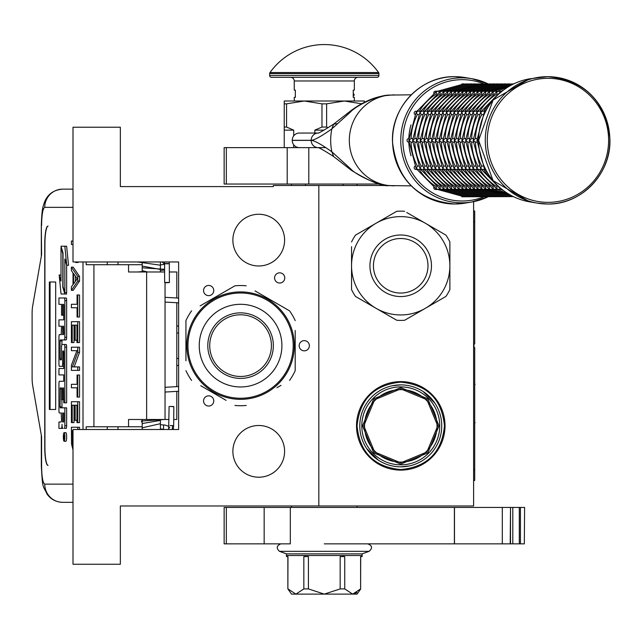 <?xml version="1.0" encoding="UTF-8"?>
<svg xmlns="http://www.w3.org/2000/svg" width="642" height="642" viewBox="0 0 642 642"><rect width="100%" height="100%" fill="white"/><g stroke="black" fill="none" stroke-linecap="round" stroke-linejoin="round"><path stroke-width="0.96" d="M279.679 272.834A5.096 5.096 0 0 0 274.583 277.93A5.096 5.096 0 0 0 279.679 283.026A5.096 5.096 0 0 0 284.775 277.93A5.096 5.096 0 0 0 279.679 272.834M204.244 398.385A5.096 5.096 0 0 0 206.114 405.351A5.096 5.096 0 0 0 213.08 403.481A5.096 5.096 0 0 0 211.21 396.515A5.096 5.096 0 0 0 204.244 398.385M213.08 287.993A5.096 5.096 0 0 0 206.114 286.131A5.096 5.096 0 0 0 204.244 293.097A5.096 5.096 0 0 0 211.21 294.959A5.096 5.096 0 0 0 213.08 287.993M304.26 350.837A5.096 5.096 0 0 0 309.364 345.741A5.096 5.096 0 0 0 304.26 340.637A5.096 5.096 0 0 0 299.164 345.741A5.096 5.096 0 0 0 304.26 350.837M232.877 451.358A25.857 25.857 0 0 0 258.734 477.215A25.857 25.857 0 0 0 284.599 451.358A25.857 25.857 0 0 0 258.734 425.494A25.857 25.857 0 0 0 232.877 451.358M232.877 240.124A25.857 25.857 0 0 0 258.734 265.981A25.857 25.857 0 0 0 284.599 240.124A25.857 25.857 0 0 0 258.734 214.267A25.857 25.857 0 0 0 232.877 240.124M273.307 185.498L318.825 185.498L318.825 505.984L120.343 505.984L120.343 564.254L73.003 564.254L73.003 429.506L178.62 429.506L178.62 261.976L73.003 261.976L73.003 127.228L120.343 127.228L120.343 186.589L273.307 186.589L273.307 185.498M388.153 185.498L318.825 185.498M473.611 201.66L473.611 505.984L318.825 505.984M356.519 425.863A44.25 44.25 0 0 0 400.768 470.113A44.25 44.25 0 0 0 445.018 425.863A44.25 44.25 0 0 0 400.768 381.613A44.25 44.25 0 0 0 356.519 425.863M364.536 425.863A36.233 36.233 0 0 0 400.768 462.096A36.233 36.233 0 0 0 437.009 425.863A36.233 36.233 180 0 0 400.768 389.622A36.233 36.233 180 0 0 364.536 425.863M441.744 425.863A40.968 40.968 0 0 1 400.768 466.83A40.968 40.968 0 0 1 359.801 425.863A40.968 40.968 0 0 1 400.768 384.887A40.968 40.968 0 0 1 441.744 425.863L441.736 425.373M363.805 425.863L374.631 452L400.768 462.826L426.906 452L437.74 425.863L426.906 399.725L400.768 388.9L374.631 399.725L363.805 425.863M362.529 425.863L373.732 398.818L400.768 387.624L427.813 398.818L439.008 425.863L427.813 452.899L400.768 464.102L373.732 452.899L362.529 425.863M439.738 425.863A38.969 38.969 0 0 1 400.768 464.832A38.969 38.969 0 0 1 361.807 425.863A38.969 38.969 0 0 1 400.768 386.893A38.969 38.969 0 0 1 439.738 425.863M400.768 469.567C374.23 466.975 359.664 452.401 357.072 425.863C359.664 399.316 374.23 384.751 400.768 382.159C427.315 384.751 441.881 399.316 444.473 425.863C441.881 452.401 427.315 466.975 400.768 469.567M408.28 385.585L408.761 385.673M415.992 387.824L416.449 388.009M423.126 391.524L434.835 403.096M438.43 409.732L438.622 410.182M440.853 417.388L440.958 417.87M441.046 433.374L440.958 433.856M438.807 441.086L438.622 441.544M435.107 448.212L434.835 448.622M423.937 459.656L423.535 459.929M416.899 463.524L416.449 463.717M409.219 465.956L400.768 466.83M393.265 466.14L392.776 466.044M385.545 463.901L385.096 463.717M378.419 460.194L366.702 448.622M363.107 441.993L362.923 441.544M360.684 434.337L360.587 433.856M359.801 426.352L359.801 425.863M360.491 418.351L360.587 417.87M362.73 410.639L362.923 410.182M366.438 403.505L366.702 403.096M377.6 392.069L378.01 391.797M384.638 388.201L385.096 388.009M392.326 385.77L400.768 384.887M176.799 391.371L176.799 419.491L173.717 419.491M168.982 419.491L128.544 419.491L128.544 426.769L86.172 426.769L86.172 429.506M176.799 298L176.799 271.991L169.36 271.991M47.909 465.378A18.209 3.162 90 0 1 44.747 447.169L44.924 447.169A18.209 3.162 -90 0 0 48.086 465.378L47.909 465.378M44.747 244.313L44.924 244.313A18.209 3.162 -90 0 1 48.086 226.104L47.909 226.104A18.209 3.162 90 0 0 44.747 244.313L44.747 447.169M83.011 429.506L83.011 261.976M73.003 484.132L44.747 484.132C42.829 483.049 41.77 476.982 41.586 465.923L41.586 436.785L32.654 385.361A10.922 1.894 -90 0 1 32.1 377.632L32.1 313.85A10.922 1.894 -90 0 1 32.654 306.122L41.586 254.689L41.313 225.559C41.882 207.117 43.142 206.901 44.33 202.559C47.468 194.325 53.583 189.855 62.683 189.141L73.003 189.141L62.683 189.141A18.209 17.936 -90 0 0 44.747 207.35C42.829 208.425 41.77 214.5 41.586 225.559M142.195 264.705L86.172 264.705L86.172 261.976M44.924 244.313L44.924 447.169M41.313 435.196L41.313 465.923C42.685 489.477 42.492 484.381 47.195 494.308C50.951 499.412 56.111 502.084 62.683 502.341L73.003 502.341L62.683 502.341A18.209 17.936 90 0 1 44.747 484.132M142.195 426.769L128.544 426.769M164.625 271.991L128.544 271.991L128.544 264.705M55.677 409.476L55.677 282.007L49.354 282.007L49.354 409.476L55.677 409.476L50.068 409.476L50.068 282.007L55.677 282.007M64.096 441.279L65.893 441.279A4.301 0.746 -90 0 0 66.64 436.977A4.301 0.746 -90 0 0 65.893 432.676L64.096 432.676A4.301 0.746 -90 0 0 63.349 436.977A4.301 0.746 -90 0 0 64.096 441.279A4.301 0.746 -90 0 0 64.842 436.977A4.301 0.746 -90 0 0 64.096 432.676M64.529 428.366L66.182 428.366A2.624 0.457 -90 0 0 66.64 425.742L66.64 407.855L60.244 407.855L60.067 406.843L60.244 387.945L61.528 387.945L61.528 399.661L62.635 399.661L62.635 387.945L63.558 387.945L63.735 402.807L64.842 402.807L64.842 347.113A2.624 0.457 -90 0 0 64.385 344.489L61.985 344.497A2.624 0.457 -90 0 0 61.528 347.121L61.351 359.849L60.244 359.849L60.067 358.838L60.067 340.95L60.244 339.939L64.385 339.939A2.624 0.457 -90 0 0 64.842 337.315L64.842 300.625A2.624 0.457 -90 0 0 64.385 297.992L58.944 297.992L58.944 304.356L61.528 304.356L61.528 315.214L62.635 315.214L62.635 304.356L63.558 304.356L63.735 305.367L63.735 319.836L60.741 319.836M61.191 413.015L61.528 419.378A2.624 0.457 90 0 1 61.07 422.003L58.944 422.003L58.944 428.366L61.351 428.366A3.988 0.69 -90 0 0 62.041 424.386A3.988 0.69 -90 0 0 62.739 428.366M60.741 374.912L63.735 374.912L63.735 381.276L61.191 381.276M63.735 366.325L62.178 366.325A2.624 0.457 -90 0 0 62.635 363.693L62.804 350.965L63.558 350.965L63.735 351.976L63.735 368.548L60.741 368.548M60.741 326.2L61.528 326.2L61.191 334.586M60.741 304.356L61.528 304.356M61.865 344.585L62.041 339.939L66.182 339.939A2.624 0.457 -90 0 0 66.64 337.315L66.64 300.625A2.624 0.457 -90 0 0 66.182 297.992L60.741 297.992M64.842 402.807L66.64 402.807L66.64 347.113A2.624 0.457 -90 0 0 66.182 344.489L64.385 344.489L66.182 344.489M62.041 407.855L61.865 399.661M64.842 292.616L64.842 258.983L66.736 265.274L68.534 265.274L66.616 246.207L61.006 246.207L63.028 252.94L63.028 286.581L64.842 292.616L66.64 292.616L66.64 264.945M61.006 275.177L59.144 274.961L61.054 294.004L64.842 294.004L62.82 287.271L62.82 253.638L61.006 247.595L61.006 281.14L59.144 274.961M64.842 294.004L66.64 294.004L66.222 292.616M118.024 429.506L118.024 426.769M118.024 264.705L118.024 261.976M64.385 428.366A2.624 0.457 -90 0 0 64.842 425.742L64.842 407.855M63.141 428.366L61.351 428.366M63.735 381.276L59.401 381.276A2.624 0.457 -90 0 0 58.944 383.9L58.944 410.39A2.624 0.457 -90 0 0 59.401 413.015L61.528 413.015M63.735 368.548L58.944 368.548L58.944 374.912L63.735 374.912M61.528 334.586L59.401 334.586A2.624 0.457 -90 0 0 58.944 337.21L58.944 363.693A2.624 0.457 -90 0 0 59.401 366.325L62.178 366.325M63.735 319.836L58.944 319.836L58.944 326.2L61.528 326.2M63.735 315.214L62.635 315.214M66.182 297.992L64.385 297.992M66.182 339.939L64.385 339.939M63.735 399.661L62.635 399.661M61.528 387.945L60.244 387.945M66.736 265.274L64.826 246.207M61.423 247.595L61.006 247.595M63.237 287.271L62.82 287.271M64.625 438.526L64.248 439.008L64.128 438.301L63.574 439.008L64.04 437.33L63.574 435.252L64.625 435.252L64.625 438.526M62.635 422.003L62.635 413.015L63.735 413.015L63.735 420.992L63.558 422.003L62.635 422.003M62.635 334.586L62.635 326.2L63.558 326.2L63.735 333.575L63.558 334.586L62.635 334.586M64.625 438.301L64.128 438.301M64.625 436.127L64.04 436.127M64.625 435.252L63.574 435.252M63.735 413.015L62.635 413.015M64.24 436.127L64.24 437.812L64.449 436.127M79.528 429.506L79.528 427.243L71.414 427.243L71.551 444.063L73.003 449.954M73.003 441.166L72.217 441.166L72.217 430.718L73.003 430.718M73.003 443.486L72.353 443.486L72.217 441.166M73.003 445.227L72.353 443.486M73.003 446.31L72.626 445.227M77.738 429.506L77.738 427.243M77.738 422.596L79.528 422.596L79.528 401.715L71.414 401.715L71.414 422.596L72.217 422.596L72.217 405.198L74.376 405.198L74.376 420.277L75.178 420.277L75.178 405.198L76.928 405.198L76.928 422.596L77.738 422.596L77.738 401.715M72.217 422.596L74.015 422.596L74.015 405.198M76.928 405.198L75.178 405.198M76.928 420.277L75.178 420.277M77.738 397.077L79.528 397.077L79.528 375.032L77.064 375.032L77.064 384.317L71.414 384.317L71.414 387.792L77.064 387.792L77.064 397.077L77.738 397.077L77.738 375.032M74.151 366.911L79.528 352.41L79.528 347.194L71.414 347.194L71.414 350.668L76.928 350.668L71.414 365.17L71.414 370.394L77.738 370.394L77.738 366.911L72.353 366.911L77.738 352.41L77.738 347.194M77.738 370.394L79.528 370.394L79.528 366.911L77.738 366.911M79.528 352.41L77.738 352.41M77.738 342.547L79.528 342.547L79.528 321.666L71.414 321.666L71.414 342.547L72.217 342.547L72.217 325.149L74.376 325.149L74.376 340.228L75.178 340.228L75.178 325.149L76.928 325.149L76.928 342.547L77.738 342.547L77.738 321.666M72.217 342.547L74.015 342.547L74.015 325.149M76.928 325.149L75.178 325.149M76.928 340.228L75.178 340.228M77.738 317.028L79.528 317.028L79.528 294.983L77.064 294.983L77.064 304.268L71.414 304.268L71.414 307.743L77.064 307.743L77.064 317.028L77.738 317.028L77.738 294.983M75.363 281.381L75.363 276.1M71.414 290.344L73.204 290.344L79.528 281.06L79.528 276.421L73.204 267.136L71.414 267.136L71.414 270.619L73.028 272.938L73.028 284.542L71.414 286.862L71.414 290.344L77.738 281.06L77.738 276.421L71.414 267.136M73.565 273.516L77.201 278.74L73.565 283.965L73.565 273.516M79.528 281.06L77.738 281.06M79.528 276.421L77.738 276.421M75.355 261.976L75.716 262.498L78.051 262.498L78.412 261.976M73.003 241.039L71.414 241.039L71.414 244.514L73.003 244.514M76.254 262.498L76.623 261.976M142.195 261.976L142.195 271.991M142.195 419.491L142.195 429.506M160.404 261.976L160.404 271.991M160.404 419.491L160.404 429.506M167.153 282.432C170.114 282.528 170.026 282.616 166.896 282.705C163.927 282.616 164.015 282.528 167.153 282.432C170.114 282.528 170.026 282.616 166.896 282.705C163.927 282.616 164.015 282.528 167.153 282.432M164.585 264.344L162.209 261.976L164.585 264.344L160.404 264.921M142.195 266.069L160.404 269.455M142.195 270.627L147.556 271.991M137.597 261.976L160.404 265.194M142.195 266.318L142.251 267.802L164.617 269.303M164.617 270.081L160.404 270.467M142.195 271.582L137.677 271.991M160.404 420.43L142.195 423.527M160.404 424.699L165.243 425.1L168.902 426.44M163.501 429.506L163.614 425.116M164.665 419.491L141.312 421.04L142.195 422.572M160.404 423.688L142.195 427.829M160.404 428.96L162.964 429.177M172.642 406.675L170.282 406.426L173.83 406.571L173.661 425.662L170.114 425.51M169.825 427.371L168.669 428.447L169.095 406.53L170.282 406.426M343.045 185.498L343.045 184.037M305.536 185.498L305.536 184.037M266.887 300.055A52.628 52.628 0 0 0 194.999 319.315A52.628 52.628 0 0 0 214.259 391.203A52.628 52.628 0 0 0 286.147 371.943A52.628 52.628 0 0 0 266.887 300.055M267.433 299.108A53.719 53.719 0 0 0 194.053 318.769A53.719 53.719 0 0 0 213.714 392.15A53.719 53.719 0 0 0 287.094 372.488A53.719 53.719 0 0 0 267.433 299.108M200.761 385.722L226.104 400.359M222.453 398.249L217.638 395.472M276.959 387.696L280.995 385.369M295.2 335.148L295.2 370.659A60.091 60.091 0 0 1 289.566 380.425M295.2 370.659L295.2 330.486M280.377 305.536L289.566 310.84A60.091 60.091 0 0 1 295.2 320.599M289.566 310.84L255.035 290.898M258.694 293.009L263.501 295.785M246.207 285.802A60.091 60.091 0 0 0 234.94 285.802L200.143 305.889M204.18 303.562L234.94 285.802M191.581 310.84A60.091 60.091 0 0 0 185.939 320.599L185.939 360.772M185.939 356.109L185.939 320.599M185.939 370.659A60.091 60.091 0 0 0 191.581 380.425M246.207 405.455A60.091 60.091 0 0 1 234.94 405.455M250.5 292.84L251.447 293.025M252.828 293.33L252.162 293.177M254.16 293.659L252.86 293.338M260.259 295.649L258.822 295.111A53.719 53.719 0 0 0 257.546 294.662L256.222 294.237A53.719 53.719 0 0 0 250.428 292.824M258.927 295.143L258.269 294.911M256.664 294.381L256.222 294.237M257.546 294.662A53.719 53.719 0 0 0 256.607 294.357M238.479 291.95L239.041 291.933L238.479 291.95A53.719 53.719 0 0 0 225.422 294.092L225.206 294.156M240.004 291.917L239.787 291.917A53.719 53.719 0 0 1 240.004 291.917L240.573 291.909L240.004 291.917M249.297 292.624L248.727 292.535M247.948 292.423L247.724 292.391A53.719 53.719 0 0 0 244.265 292.038M234.394 292.27L234.964 292.206L234.394 292.27M233.544 292.375A53.719 53.719 0 0 0 232.195 292.567M222.196 295.151L222.413 295.071A53.719 53.719 0 0 0 222.196 295.151L222.766 294.951M221.691 295.336L220.848 295.665L221.691 295.336M221.418 295.44L220.848 295.665M218.12 296.829L219.941 296.034L218.12 296.829L218.424 297.487M224.106 294.493L224.676 294.317M230.285 292.904L230.847 292.8M240.573 291.909L241.352 291.917A53.719 53.719 0 0 0 241.135 291.917L240.573 291.909M259.962 295.537L258.878 295.127M242.917 291.966L242.7 291.95A53.719 53.719 0 0 0 241.352 291.917M267.281 361.053A30.84 30.84 0 0 0 255.989 318.922A30.84 30.84 0 0 0 213.858 330.205A30.84 30.84 0 0 0 225.149 372.336A30.84 30.84 0 0 0 267.281 361.053M268.958 362.016A32.774 32.774 0 0 1 224.186 374.013A32.774 32.774 0 0 1 212.189 329.242A32.774 32.774 0 0 1 256.96 317.244A32.774 32.774 0 0 1 268.958 362.016M276.365 366.293A41.337 41.337 0 0 0 261.238 309.829A41.337 41.337 0 0 0 204.774 324.964A41.337 41.337 0 0 0 219.901 381.428A41.337 41.337 0 0 0 276.365 366.293M425.293 308.361A49.169 49.169 0 0 1 376.124 308.361L396.748 320.262A54.626 54.626 0 0 0 404.669 320.262L445.917 296.452A54.626 54.626 0 0 0 449.873 289.59L449.873 265.78A49.169 49.169 0 0 1 425.293 308.361M355.507 296.452A54.626 54.626 0 0 1 351.543 289.59L351.543 265.78A49.169 49.169 0 0 0 376.124 308.361L355.507 296.452M406.739 212.494L445.917 235.108A54.626 54.626 0 0 1 449.873 241.97L449.873 265.78A49.169 49.169 0 0 0 376.124 223.199A49.169 49.169 0 0 0 351.543 265.78L351.543 246.672M404.669 211.298A54.626 54.626 0 0 0 396.748 211.298L355.507 235.108A54.626 54.626 0 0 0 351.543 241.97M400.712 235.004A30.776 30.776 0 0 1 431.48 265.78A30.776 30.776 0 0 1 400.712 296.556A30.776 30.776 0 0 1 369.936 265.78A30.776 30.776 0 0 1 400.712 235.004M400.712 293.057A27.277 27.277 0 0 1 373.435 265.78A27.277 27.277 0 0 1 400.712 238.503A27.277 27.277 0 0 1 427.989 265.78A27.277 27.277 0 0 1 400.712 293.057M351.543 284.887L351.543 289.59M445.917 235.108L443.847 233.913M396.748 211.298L394.678 212.486M357.578 233.913L355.507 235.108M411.249 185.859L389.012 185.594C378.13 185.682 355.459 174.632 350.58 168.766L331.858 151.801C321.329 144.338 314.436 140.526 311.161 140.381L311.161 140.293C314.395 140.165 321.297 136.353 331.858 128.873L350.58 111.909C356.133 105.577 377.817 95.225 389.012 95.088L411.249 94.815M336.889 123.729L333.647 124.139L351.351 110.36L350.58 111.909M394.044 185.859L389.044 185.594C382.544 186.678 369.977 181.582 351.351 170.315L351.351 170.315A7.247 3.547 -51.9 0 1 350.58 168.766M299.324 147.62A7.247 7.086 -90 0 1 292.238 140.381L292.238 140.293A7.247 7.086 -90 0 1 299.324 133.055L318.055 133.055M308.802 147.62L308.802 184.037L224.138 184.037L224.138 147.62L325.679 147.62M308.802 184.037L380.136 184.037M357.072 507.437L357.072 505.984M357.072 185.498L357.072 184.037M291.516 507.437L291.516 505.984M291.516 185.498L291.516 184.037M284.229 147.62L284.229 127.044L286.557 127.044L286.557 103.844L304.26 101.003L344.321 101.003L362.032 103.844M326.618 103.844L321.971 103.844L321.971 127.044L326.618 127.044L326.618 103.844L344.321 101.003L364.351 101.003L364.351 102.287M326.618 127.044L327.99 127.742M314.837 133.055L314.837 130.141L321.971 127.044M284.229 127.044L284.229 101.003L304.26 101.003L321.971 103.844M286.557 127.044L293.683 130.141L293.683 135.911M293.683 147.62L293.683 144.763M314.837 130.141L324.058 130.141M284.229 103.844L286.557 103.844M284.229 130.141L293.683 130.141M290.32 507.437L290.32 543.854L224.138 543.854L224.138 507.437L502.301 507.437L502.301 543.854L454.392 543.854L454.392 507.437M324.29 543.854L454.392 543.854M524.329 543.854L524.594 507.437L524.329 543.854L502.301 543.854M510.51 543.854L510.51 507.437L524.329 507.437M510.213 543.854L510.51 507.437M510.213 507.437L502.301 507.437M360.708 588.915L357.072 594.115L291.516 594.115L287.873 588.915L287.969 556.606L286.444 556.606L286.444 555.515L362.128 555.515L362.136 556.606L360.611 556.606L360.611 588.915L360.708 556.606M360.611 588.915L352.675 594.115L344.738 588.915L340.164 588.915L324.29 594.115L308.417 588.915L303.843 588.915L295.906 594.115L287.969 588.915M369.102 551.334L279.487 551.334L286.452 553.869L362.128 553.869L369.102 551.334C372.737 548.124 372.296 545.636 367.778 543.854M295.497 594.099L295.906 594.115M305.367 555.515L305.367 556.606L303.843 556.606L303.843 588.915M292.864 555.515L298.947 555.515M305.367 556.606L308.417 556.606L308.417 588.915M343.213 555.515L343.213 556.606L340.164 556.606L340.164 588.915M330.373 555.515L318.215 555.515M343.213 556.606L344.738 556.606L344.738 588.915M349.641 555.515L355.716 555.515M353.092 594.099L357 592.518M270.001 72.546A66.648 66.648 0 0 1 378.579 72.546L270.001 72.546A1.822 1.822 111.6 0 0 269.664 73.605L269.664 75.515A1.822 1.822 41.4 0 0 271.486 77.337L313.24 77.337M350.171 77.337L377.103 77.337A1.822 1.822 -41.4 0 0 378.916 75.515L378.916 73.605A1.822 1.822 -111.7 0 0 378.579 72.546M377.103 77.337L271.486 77.337M332.211 77.337L341.472 77.337M294.245 101.003L294.245 97.367L295.336 97.367L295.336 90.081L294.245 90.081L294.245 80.972A3.643 3.643 130.3 0 0 290.601 77.337M294.245 80.972L354.336 80.972A3.643 3.643 -130.3 0 1 357.979 77.337M354.336 80.972L354.336 90.081L353.244 90.081L353.244 97.367L354.336 97.367L354.336 101.003M353.244 92.127L353.357 93.909M353.244 90.819L353.357 92.127M353.244 96.573L353.357 95.714M485.617 111.315L484.453 112.109L484.549 113.506M479.221 138.52L477.054 140.341L479.221 142.155M484.549 167.169L484.453 168.565L485.617 169.36M502.068 91.204L500.88 91.453L500.303 92.665M484.943 111.202L482.535 111.202L480.665 112.109L481.725 114.613A54.626 53.43 90 0 0 475.465 138.52L473.274 140.341L475.465 142.155A54.626 53.43 90 0 0 481.725 166.061L480.665 168.565L482.535 169.472L484.943 169.472M483.089 114.613L481.725 114.613M484.22 112.47L485.673 111.202M477.046 142.155L475.433 142.155M477.022 140.775L477.022 139.908M477.046 138.52L475.433 138.52M485.673 169.472L484.22 168.204M500.303 188.01L500.88 189.221L502.068 189.47M501.274 91.204L497.093 91.453L496.836 93.965A54.626 53.43 90 0 0 479.879 111.202M500.632 91.589L501.587 91.204M479.301 114.613L477.937 114.613A54.626 53.43 90 0 0 471.677 138.52L469.487 140.341L471.677 142.155A54.626 53.43 90 0 0 477.937 166.061L476.886 168.565L478.747 169.472L481.163 169.472M480.433 112.47L481.885 111.202M481.163 111.202L478.747 111.202L476.886 112.109L477.913 114.597M473.258 142.155L471.645 142.155M473.234 140.775L473.234 139.908M473.258 138.52L471.645 138.52M481.885 169.472L480.433 168.204M501.587 189.47L500.632 189.085M479.879 169.472A54.626 53.43 90 0 0 496.836 186.71L497.093 189.221L501.274 189.47M497.494 91.204L493.305 91.453L493.048 93.965A54.626 53.43 90 0 0 476.091 111.202M496.844 91.589L497.799 91.204M477.375 111.202L474.968 111.202L473.098 112.109L474.157 114.613A54.626 53.43 90 0 0 467.89 138.52L465.699 140.341L467.89 142.155A54.626 53.43 90 0 0 474.157 166.061L473.098 168.565L474.968 169.472L477.375 169.472M475.513 114.613L474.157 114.613M476.653 112.47L478.097 111.202M469.479 142.155L467.858 142.155M469.446 140.775L469.446 139.908M469.479 138.52L467.858 138.52M478.097 169.472L476.653 168.204M497.799 189.47L496.844 189.085M476.091 169.472A54.626 53.43 90 0 0 493.048 186.71L493.305 189.221L497.494 189.47M493.706 91.204L489.525 91.453L489.26 93.965A54.626 53.43 90 0 0 472.311 111.202M493.056 91.589L494.011 91.204M473.587 111.202L471.18 111.202L469.31 112.109L470.369 114.613A54.626 53.43 90 0 0 464.102 138.52L461.911 140.341L464.102 142.155A54.626 53.43 90 0 0 470.369 166.061L469.31 168.565L471.18 169.472L473.587 169.472M471.734 114.613L470.369 114.613M472.865 112.47L474.318 111.202M465.691 142.155L464.078 142.155M465.659 140.775L465.659 139.908M465.691 138.52L464.078 138.52M474.318 169.472L472.865 168.204M494.011 189.47L493.056 189.085M472.311 169.472A54.626 53.43 90 0 0 489.26 186.71L489.525 189.221L493.706 189.47M489.918 91.204L485.737 91.453L485.48 93.965A54.626 53.43 90 0 0 468.524 111.202M489.276 91.589L490.223 91.204M467.946 114.613L466.582 114.613A54.626 53.43 90 0 0 460.314 138.52L458.131 140.341L460.314 142.155A54.626 53.43 90 0 0 466.582 166.061L465.522 168.565L467.392 169.472L469.8 169.472M469.077 112.47L470.53 111.202M469.8 111.202L467.392 111.202L465.522 112.109L466.557 114.597M513.736 83.885L512.733 84.07M461.903 142.155L460.29 142.155M461.879 140.775L461.879 139.908M461.903 138.52L460.29 138.52M470.53 169.472L469.077 168.204M490.223 189.47L489.276 189.085M468.524 169.472A54.626 53.43 90 0 0 485.48 186.71L485.737 189.221L489.918 189.47M512.733 196.604L462.232 196.789A1.822 1.782 90 0 1 461.823 196.741M486.13 91.204L481.949 91.453L481.693 93.965A54.626 53.43 90 0 0 464.736 111.202M485.488 91.589L486.443 91.204M466.02 111.202L463.604 111.202L461.742 112.109L462.794 114.613A54.626 53.43 90 0 0 456.534 138.52L454.343 140.341L456.534 142.155A54.626 53.43 90 0 0 462.794 166.061L461.742 168.565L463.604 169.472L466.02 169.472M464.158 114.613L462.794 114.613M465.289 112.47L466.742 111.202M485.866 91.365L513.343 83.885L508.946 84.07M458.115 142.155L456.502 142.155M458.091 140.775L458.091 139.908M458.115 138.52L456.502 138.52M466.742 169.472L465.289 168.204M486.443 189.47L485.488 189.085M464.736 169.472A54.626 53.43 90 0 0 481.693 186.71L481.949 189.221L486.13 189.47M508.946 196.604L481.701 189.085M482.351 91.204L478.162 91.453L477.905 93.965A54.626 53.43 90 0 0 460.948 111.202M481.701 91.589L482.656 91.204M462.232 111.202L459.824 111.202L457.955 112.109L459.014 114.613A54.626 53.43 90 0 0 452.746 138.52L450.556 140.341L452.746 142.155A54.626 53.43 90 0 0 459.014 166.061L457.955 168.565L459.824 169.472L462.232 169.472M460.37 114.613L459.014 114.613M461.502 112.47L462.954 111.202M482.078 91.365L509.555 83.885L505.166 84.07M454.327 142.155L452.714 142.155M454.303 140.775L454.303 139.908M454.327 138.52L452.714 138.52M462.954 169.472L461.502 168.204M482.656 189.47L482.078 189.31M460.948 169.472A54.626 53.43 90 0 0 477.905 186.71L478.162 189.221L482.351 189.47M505.166 196.604L477.913 189.085M478.563 91.204L474.382 91.453L474.117 93.965A54.626 53.43 90 0 0 457.16 111.202M477.913 91.589L478.868 91.204M456.582 114.613L455.226 114.613A54.626 53.43 90 0 0 448.959 138.52L446.768 140.341L448.959 142.155A54.626 53.43 90 0 0 455.226 166.061L454.167 168.565L456.037 169.472L458.444 169.472M457.722 112.47L459.174 111.202M458.444 111.202L456.037 111.202L454.167 112.109L455.202 114.597M478.298 91.365L505.776 83.885L501.378 84.07M450.548 142.155L448.927 142.155M450.515 140.775L450.515 139.908M450.548 138.52L448.927 138.52M459.174 169.472L457.722 168.204M478.868 189.47L478.29 189.31M457.16 169.472A54.626 53.43 90 0 0 474.117 186.71L474.382 189.221L478.563 189.47M501.378 196.604L474.133 189.085M474.775 91.204L470.594 91.453L470.337 93.965A54.626 53.43 90 0 0 453.38 111.202M474.133 91.589L475.08 91.204M454.656 111.202L452.249 111.202L450.379 112.109L451.438 114.613A54.626 53.43 90 0 0 445.171 138.52L442.988 140.341L445.171 142.155A54.626 53.43 90 0 0 451.438 166.061L450.379 168.565L452.249 169.472L454.656 169.472M452.803 114.613L451.438 114.613M453.934 112.47L455.387 111.202M474.51 91.365L501.988 83.885L497.59 84.07M446.76 142.155L445.147 142.155M446.736 140.775L446.736 139.908M446.76 138.52L445.147 138.52M455.387 169.472L453.934 168.204M475.08 189.47L474.51 189.31M453.38 169.472A54.626 53.43 90 0 0 470.337 186.71L470.594 189.221L474.775 189.47M497.59 196.604L470.345 189.085M470.987 91.204L466.806 91.453L466.549 93.965A54.626 53.43 90 0 0 449.593 111.202M470.345 91.589L471.292 91.204M449.015 114.613L447.651 114.613A54.626 53.43 90 0 0 441.391 138.52L439.2 140.341L441.391 142.155A54.626 53.43 90 0 0 447.651 166.061L446.599 168.565L448.461 169.472L450.877 169.472M450.146 112.47L451.599 111.202M450.877 111.202L448.461 111.202L446.599 112.109L447.626 114.597M470.722 91.365L498.2 83.885L493.802 84.07M442.972 142.155L441.359 142.155M442.948 140.775L442.948 139.908M442.972 138.52L441.359 138.52M451.599 169.472L450.146 168.204M471.292 189.47L470.722 189.31M449.593 169.472A54.626 53.43 90 0 0 466.549 186.71L466.806 189.221L470.987 189.47M493.802 196.604L466.557 189.085M467.207 91.204L463.018 91.453L462.762 93.965A54.626 53.43 90 0 0 445.805 111.202M466.557 91.589L467.512 91.204M447.089 111.202L444.681 111.202L442.811 112.109L443.863 114.613A54.626 53.43 90 0 0 437.603 138.52L435.412 140.341L437.603 142.155A54.626 53.43 90 0 0 443.863 166.061L442.811 168.565L444.681 169.472L447.089 169.472M445.227 114.613L443.863 114.613M446.359 112.47L447.811 111.202M466.935 91.365L494.412 83.885L490.023 84.07M439.184 142.155L437.571 142.155M439.16 140.775L439.16 139.908M439.184 138.52L437.571 138.52M447.811 169.472L446.359 168.204M467.512 189.47L466.935 189.31M445.805 169.472A54.626 53.43 90 0 0 462.762 186.71L463.018 189.221L467.207 189.47M490.023 196.604L462.77 189.085M463.42 91.204L459.231 91.453L458.974 93.965A54.626 53.43 90 0 0 442.017 111.202M462.77 91.589L463.725 91.204M443.301 111.202L440.893 111.202L439.024 112.109L440.083 114.613A54.626 53.43 90 0 0 433.815 138.52L431.625 140.341L433.815 142.155A54.626 53.43 90 0 0 440.083 166.061L439.024 168.565L440.893 169.472L443.301 169.472M441.439 114.613L440.083 114.613M442.579 112.47L444.031 111.202M463.147 91.365L490.624 83.885L486.235 84.07M435.404 142.155L433.783 142.155M435.372 140.775L435.372 139.908M435.404 138.52L433.783 138.52M444.031 169.472L442.579 168.204M463.725 189.47L463.147 189.31M442.017 169.472A54.626 53.43 90 0 0 458.974 186.71L459.231 189.221L463.42 189.47M486.235 196.604L458.982 189.085M459.632 91.204L455.451 91.453L455.194 93.965A54.626 53.43 90 0 0 438.237 111.202M458.982 91.589L459.937 91.204M437.659 114.613L436.295 114.613A54.626 53.43 90 0 0 430.028 138.52L427.837 140.341L430.028 142.155A54.626 53.43 90 0 0 436.295 166.061L435.236 168.565L437.106 169.472L439.513 169.472M438.791 112.47L440.243 111.202M439.513 111.202L437.106 111.202L435.236 112.109L436.271 114.597M459.367 91.365L486.845 83.885L482.447 84.07M431.617 142.155L430.004 142.155M431.584 140.775L431.584 139.908M431.617 138.52L430.004 138.52M440.243 169.472L438.791 168.204M459.937 189.47L459.367 189.31M438.237 169.472A54.626 53.43 90 0 0 455.194 186.71L455.451 189.221L459.632 189.47M482.447 196.604L455.202 189.085M455.844 91.204L451.663 91.453L451.406 93.965A54.626 53.43 90 0 0 434.449 111.202M455.202 91.589L456.149 91.204M435.725 111.202L433.318 111.202L431.456 112.109L432.507 114.613A54.626 53.43 90 0 0 426.248 138.52L424.057 140.341L426.248 142.155A54.626 53.43 90 0 0 432.507 166.061L431.456 168.565L433.318 169.472L435.725 169.472M433.872 114.613L432.507 114.613M435.003 112.47L436.456 111.202M455.579 91.365L483.057 83.885L478.659 84.07M427.829 142.155L426.216 142.155M427.805 140.775L427.805 139.908M427.829 138.52L426.216 138.52M436.456 169.472L435.003 168.204M456.149 189.47L455.579 189.31M434.449 169.472A54.626 53.43 90 0 0 451.406 186.71L451.663 189.221L455.844 189.47M478.659 196.604L451.414 189.085M451.414 91.589L479.269 83.885L474.879 84.07M452.056 91.204L447.875 91.453L447.618 93.965A54.626 53.43 90 0 0 430.662 111.202M451.791 91.365L452.369 91.204M431.946 111.202L429.53 111.202L427.668 112.109L428.72 114.613A54.626 53.43 90 0 0 422.46 138.52L420.269 140.341L422.46 142.155A54.626 53.43 90 0 0 428.72 166.061L427.668 168.565L429.53 169.472L431.946 169.472M430.084 114.613L428.72 114.613M431.215 112.47L432.668 111.202M424.041 142.155L422.428 142.155M424.017 140.775L424.017 139.908M424.041 138.52L422.428 138.52M432.668 169.472L431.215 168.204M452.369 189.47L451.791 189.31M430.662 169.472A54.626 53.43 90 0 0 447.618 186.71L447.875 189.221L452.056 189.47M474.879 196.604L447.626 189.085M447.626 91.589L475.481 83.885L471.092 84.07M448.276 91.204L444.087 91.453L443.831 93.965A54.626 53.43 90 0 0 426.874 111.202M448.004 91.365L448.581 91.204M426.296 114.613L424.94 114.613A54.626 53.43 90 0 0 418.672 138.52L416.481 140.341L418.672 142.155A54.626 53.43 90 0 0 424.94 166.061L423.881 168.565L425.75 169.472L428.158 169.472M427.436 112.47L428.88 111.202M428.158 111.202L425.75 111.202L423.881 112.109L424.908 114.597M420.261 142.155L418.64 142.155M420.229 140.775L420.229 139.908M420.261 138.52L418.64 138.52M428.88 169.472L427.436 168.204M448.581 189.47L448.004 189.31M426.874 169.472A54.626 53.43 90 0 0 443.831 186.71L444.087 189.221L448.276 189.47M471.092 196.604L443.839 189.085M443.839 91.589L471.701 83.885L467.304 84.07M444.489 91.204L440.308 91.453L440.043 93.965A54.626 53.43 90 0 0 423.094 111.202M444.224 91.365L444.794 91.204M424.37 111.202L421.963 111.202L420.093 112.109L421.152 114.613A54.626 53.43 90 0 0 414.884 138.52L412.694 140.341L414.884 142.155A54.626 53.43 90 0 0 421.152 166.061L420.093 168.565L421.963 169.472L424.37 169.472M422.516 114.613L421.152 114.613M423.648 112.47L425.1 111.202M416.473 142.155L414.86 142.155M416.441 140.775L416.441 139.908M416.473 138.52L414.86 138.52M425.1 169.472L423.648 168.204M444.794 189.47L444.224 189.31M423.094 169.472A54.626 53.43 90 0 0 440.043 186.71L440.308 189.221L444.489 189.47M467.304 196.604L440.059 189.085M440.059 91.589L467.914 83.885L463.516 84.07M440.701 91.204L436.52 91.453L436.263 93.965A54.626 53.43 90 0 0 419.306 111.202M440.436 91.365L441.006 91.204M420.582 111.202L418.175 111.202L416.305 112.109L417.364 114.613A54.626 53.43 90 0 0 411.097 138.52L408.914 140.341L411.097 142.155A54.626 53.43 90 0 0 417.364 166.061L416.305 168.565L418.175 169.472L420.582 169.472M418.728 114.613L417.364 114.613M419.86 112.47L421.312 111.202M412.686 142.155L411.073 142.155M412.662 140.775L412.662 139.908M412.686 138.52L411.073 138.52M421.312 169.472L419.86 168.204M441.006 189.47L440.436 189.31M419.306 169.472A54.626 53.43 90 0 0 436.263 186.71L436.52 189.221L440.701 189.47M463.516 196.604L436.271 189.085M436.271 91.589L464.126 83.885L462.232 83.885A1.822 1.782 90 0 0 461.823 83.941M436.648 91.365L437.226 91.204M436.913 91.204L435.517 91.204A1.822 1.782 90 0 0 433.743 93.186M416.072 112.47L417.525 111.202M416.802 111.202L415.96 111.202A1.822 1.782 90 0 0 414.981 114.541M408.898 142.155L408.802 142.155A1.822 1.782 90 0 1 407.02 140.341A1.822 1.782 90 0 1 408.802 138.52L408.898 138.52M408.874 140.775L408.874 139.908M417.525 169.472L416.072 168.204M414.981 166.134A1.822 1.782 90 0 0 415.96 169.472L416.802 169.472M437.226 189.47L436.648 189.31M433.743 187.488A1.822 1.782 90 0 0 435.517 189.47L436.913 189.47M410.992 155.821A54.626 53.43 -90 0 1 408.826 142.155M408.826 138.52A54.626 53.43 -90 0 1 410.992 124.853M418.728 166.061L417.364 166.061M422.516 166.061L421.152 166.061M424.94 166.061L426.296 166.061M430.084 166.061L428.72 166.061M433.872 166.061L432.507 166.061M436.295 166.061L437.659 166.061M441.439 166.061L440.083 166.061M445.227 166.061L443.863 166.061M447.651 166.061L449.015 166.061M452.803 166.061L451.438 166.061M455.226 166.061L456.582 166.061M460.37 166.061L459.014 166.061M464.158 166.061L462.794 166.061M466.582 166.061L467.946 166.061M471.734 166.061L470.369 166.061M475.513 166.061L474.157 166.061M477.937 166.061L479.301 166.061M483.667 169.472A54.626 53.43 90 0 0 494.003 181.734M494.003 98.94A54.626 53.43 90 0 0 483.667 111.202M483.089 166.061L481.725 166.061M473.611 210.993L474.703 210.993L474.703 343.919L473.973 343.919L473.973 347.563L474.703 347.563L474.703 480.489L473.611 480.489M474.703 374.109L474.703 419.94M474.703 422.171L474.703 432.323M474.703 422.629L475.104 422.629M165.042 282.649L165.042 419.491M93.917 264.705L93.917 426.769M73.003 207.35L44.747 207.35M107.262 429.506L107.262 426.769M146.641 271.991L146.641 419.491M107.262 264.705L107.262 261.976M66.64 425.742L64.842 425.742M63.735 351.976L62.635 351.976M63.735 363.693L62.635 363.693M66.64 300.625L64.842 300.625M66.64 337.315L64.842 337.315M61.865 340.95L60.067 340.95M61.528 358.838L60.067 358.838M66.64 347.113L64.842 347.113M61.528 388.948L60.067 388.948M61.865 406.843L60.067 406.843M176.799 332.989L178.62 332.989M178.62 358.485L176.799 358.485M167.089 263.525C170.058 263.621 169.97 263.71 166.832 263.798C163.87 263.71 163.959 263.621 167.089 263.525M168.268 429.506L168.734 428.174M172.241 429.506A6.396 1.003 -90 0 0 172.473 425.766M351.351 170.315L333.647 156.536L331.858 151.801A55.132 53.928 -90 0 1 330.678 140.341A55.132 53.928 -90 0 1 331.858 128.873L333.647 124.139C323.295 130.663 318.071 133.64 317.983 133.071L318.255 133.055M389.012 95.088L389.397 95.289L389.012 95.088A45.526 44.531 90 0 0 349.328 140.341A45.526 44.531 90 0 0 389.012 185.594L389.397 185.386L389.012 185.594M333.647 156.536C324.322 150.581 319.106 147.604 317.983 147.604L318.255 147.62A7.247 7.086 -90 0 1 318.247 147.62M318.047 147.62A7.247 7.086 -90 0 1 311.161 140.381L292.238 140.381M318.047 133.055A7.247 7.086 90 0 0 311.161 140.293L292.238 140.293M226.329 184.037L226.329 147.62M287.207 147.62L287.207 184.037M226.329 543.854L226.329 507.437M264.159 507.437L264.159 543.854M520.437 507.437L520.437 543.854M519.306 507.437L519.306 543.854M512.798 507.437L512.798 543.854M378.916 73.605L269.664 73.605M378.916 75.515L269.664 75.515M454.825 76.671A63.67 62.274 90 0 0 392.551 140.341A63.67 62.274 90 0 0 454.825 204.004A63.67 62.274 90 0 0 465.057 203.137L454.817 204.004C417.757 200.473 396.989 179.84 392.519 142.107C390.665 107.487 420.863 75.74 454.817 76.671L465.057 77.538A63.67 62.274 90 0 0 454.825 76.671M465.057 77.538L471.91 78.701L488.081 83.885A62.483 61.118 90 0 0 471.91 78.701A62.483 61.118 90 0 0 461.871 77.851A62.483 61.118 90 0 0 400.752 140.341A62.483 61.118 90 0 0 461.871 202.824A62.483 61.118 90 0 0 471.91 201.973A62.483 61.118 90 0 0 488.072 196.789L471.91 201.973L465.057 203.137M483.964 83.885A60.661 59.337 90 0 0 462.232 79.672A60.661 59.337 90 0 0 402.895 140.341A60.661 59.337 90 0 0 462.232 201.002A60.661 59.337 90 0 0 483.964 196.789M529.586 201.829L493.056 180.627L478.603 140.341L493.056 100.048L529.586 78.846A62.338 60.974 90 0 0 478.635 140.341A62.338 60.974 90 0 0 529.586 201.829L537.33 203.145A63.67 62.282 90 0 0 547.562 204.012M547.562 76.663A63.67 62.282 90 0 0 537.33 77.53A63.67 62.282 90 0 0 485.28 140.341A63.67 62.282 90 0 0 537.33 203.145L547.578 204.012A63.67 62.282 90 0 0 609.844 140.341A63.67 62.282 90 0 0 547.594 76.663L529.586 78.846M547.955 78.324A62.009 60.653 90 0 0 487.302 140.341A62.009 60.653 90 0 0 547.955 202.35A62.009 60.653 90 0 0 608.608 140.341A62.009 60.653 90 0 0 547.955 78.324M473.611 221.915L474.703 221.915M473.611 469.567L474.703 469.567M176.799 386.628L176.799 302.735M41.313 256.286L41.313 225.559M178.62 326.329A7.287 7.287 0 0 0 176.799 325.799M176.799 365.683A7.287 7.287 0 0 0 178.62 365.146M169.303 261.976L169.392 282.56M164.569 261.976L164.657 282.576M166.735 262.08L166.037 261.976M178.62 302.839L165.042 302.069M178.62 298.105L165.042 297.326M178.62 391.267L165.042 392.053M178.62 386.524L165.042 387.311M173.292 429.506L173.661 425.662M351.351 110.36C362.706 102.15 373.853 97.247 384.775 95.674L394.044 94.815M454.48 507.437L454.48 543.854M279.487 551.334C276.092 548.22 276.533 545.732 280.803 543.854M286.452 553.869L286.452 555.515M362.128 553.869L362.128 555.515M287.873 588.915L287.873 556.606M353.244 95.722A0.907 0.907 0 0 0 354.151 94.815A0.907 0.907 0 0 0 353.244 93.901M513.736 196.789L485.866 189.31M416.433 168.838L436.319 189.117M408.874 140.726L416.104 168.252M416.104 112.422L408.874 139.956M436.319 91.557L416.433 111.836M420.213 168.838L440.099 189.117M412.662 140.726L419.884 168.252M419.884 112.422L412.662 139.956M440.099 91.557L420.213 111.836M424.001 168.838L443.887 189.117M416.441 140.726L423.672 168.252M423.672 112.422L416.441 139.956M443.887 91.557L424.001 111.836M427.789 168.838L447.675 189.117M420.229 140.726L427.46 168.252M427.46 112.422L420.229 139.956M447.675 91.557L427.789 111.836M431.576 168.838L451.462 189.117M424.017 140.726L431.247 168.252M431.247 112.422L424.017 139.956M451.462 91.557L431.576 111.836M435.356 168.838L455.25 189.117M427.805 140.726L435.035 168.252M435.035 112.422L427.805 139.956M455.25 91.557L435.356 111.836M439.144 168.838L459.03 189.117M431.584 140.726L438.815 168.252M438.815 112.422L431.584 139.956M459.03 91.557L439.144 111.836M442.932 168.838L462.818 189.117M435.372 140.726L442.603 168.252M442.603 112.422L435.372 139.956M462.818 91.557L442.932 111.836M446.72 168.838L466.606 189.117M439.16 140.726L446.391 168.252M446.391 112.422L439.16 139.956M466.606 91.557L446.72 111.836M450.499 168.838L470.393 189.117M442.948 140.726L450.178 168.252M450.178 112.422L442.948 139.956M470.393 91.557L450.499 111.836M454.287 168.838L474.173 189.117M446.736 140.726L453.958 168.252M453.958 112.422L446.736 139.956M474.173 91.557L454.287 111.836M458.075 168.838L477.961 189.117M450.515 140.726L457.746 168.252M457.746 112.422L450.515 139.956M477.961 91.557L458.075 111.836M461.863 168.838L481.749 189.117M454.303 140.726L461.534 168.252M461.534 112.422L454.303 139.956M481.749 91.557L461.863 111.836M465.651 168.838L485.537 189.117M458.091 140.726L465.322 168.252M465.322 112.422L458.091 139.956M485.537 91.557L465.651 111.836M489.653 189.31L513.48 196.661M469.43 168.838L489.316 189.117M461.879 140.726L469.101 168.252M469.101 112.422L461.879 139.956M513.48 84.014L489.653 91.365M489.316 91.557L469.43 111.836M493.441 189.31L512.356 196.107M473.218 168.838L493.104 189.117M465.659 140.726L472.889 168.252M472.889 112.422L465.659 139.956M512.356 84.567L493.441 91.365M493.104 91.557L473.218 111.836M497.221 189.31L509.7 194.67M477.006 168.838L496.892 189.117M469.446 140.726L476.677 168.252M476.677 112.422L469.446 139.956M509.7 86.012L497.221 91.365M496.892 91.557L477.006 111.836M501.009 189.31L503.962 190.923M480.794 168.838L500.68 189.117M473.234 140.726L480.465 168.252M480.465 112.422L473.234 139.956M503.962 89.752L501.009 91.365M500.68 91.557L480.794 111.836M484.574 168.838L490.352 177.112M477.022 140.726L484.253 168.252M484.253 112.422L477.022 139.956M490.352 103.563L484.574 111.836M547.578 204.012C581.532 204.942 611.73 173.188 609.876 138.568C605.406 100.834 584.637 80.202 547.578 76.663M474.703 384.309L475.104 384.309"/></g></svg>
